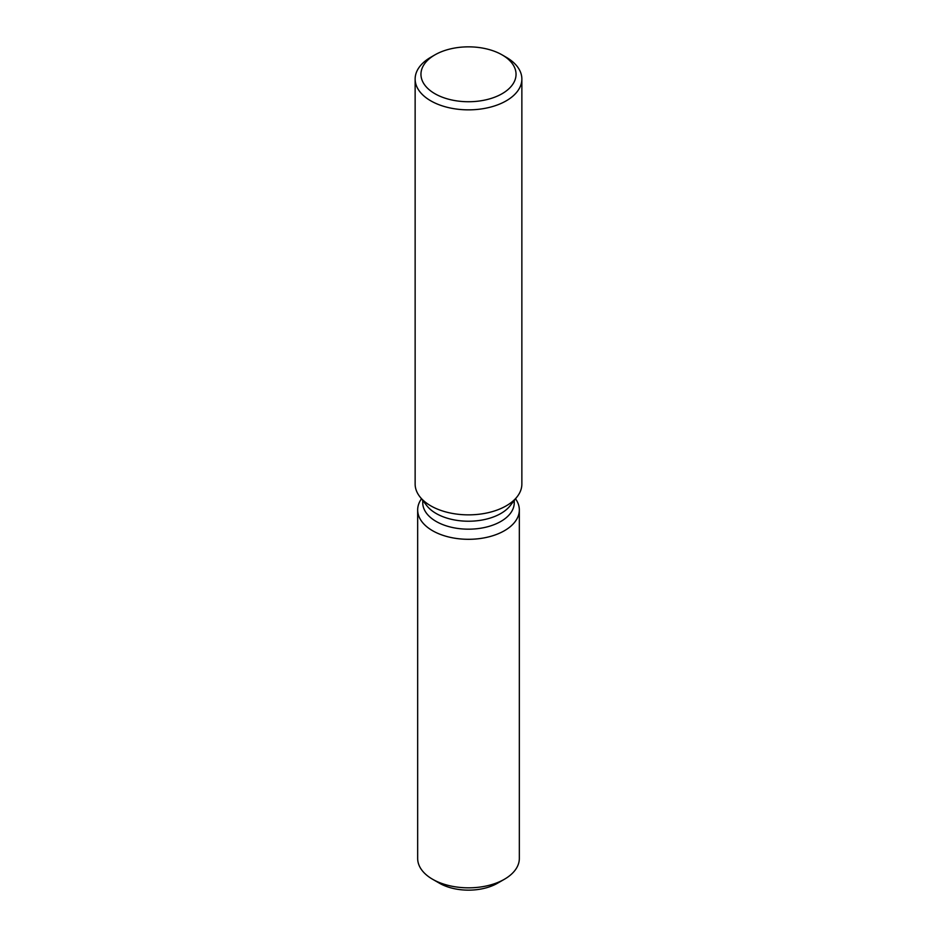 <?xml version="1.0" encoding="UTF-8"?>
<svg xmlns="http://www.w3.org/2000/svg" width="937" height="937" viewBox="0 0 937 937"><rect width="100%" height="100%" fill="white"/><g stroke="black" fill="none" stroke-linecap="round" stroke-linejoin="round"><path stroke-width="1.41" d="M519.332 509.951A50.832 29.352 180 0 1 504.446 530.705A50.832 29.352 180 0 0 515.526 498.8A50.832 29.352 180 0 1 519.332 509.951L519.332 858.479A50.832 29.352 180 0 1 504.446 879.234L497.582 883.193A41.134 23.753 180 0 1 436.349 881.213M514.249 500.44L514.249 502.759A45.749 26.412 180 0 1 500.85 521.44A45.749 26.412 180 0 1 450.99 527.168A45.749 26.412 180 0 1 422.751 502.759L422.751 500.44M504.446 530.705A50.832 29.352 180 0 1 440.32 534.383A50.832 29.352 180 0 1 421.474 498.8A50.832 29.352 180 0 0 417.668 509.951A50.832 29.352 180 0 0 449.046 537.065A50.832 29.352 180 0 0 504.446 530.705M502.115 54.885L506.226 57.262A53.362 30.804 180 0 1 521.862 79.048L521.862 484.054A53.362 30.804 180 0 1 517.212 496.633L510.267 505.593A45.749 26.412 180 0 1 500.85 513.488A45.749 26.412 180 0 1 426.733 505.593L419.788 496.633A53.362 30.804 180 0 1 415.138 484.054L415.138 79.048A53.362 30.804 180 0 1 430.774 57.262L434.885 54.885A47.541 27.442 180 0 1 502.115 54.885A47.541 27.442 180 0 1 502.115 93.7A47.541 27.442 180 0 1 434.885 93.7A47.541 27.442 180 0 1 434.885 54.885L430.774 57.262M517.212 496.633A53.362 30.804 180 0 1 506.226 505.839A53.362 30.804 180 0 1 419.788 496.633M521.862 79.048A53.362 30.804 180 0 1 506.226 100.833A53.362 30.804 180 0 1 448.085 107.509A53.362 30.804 180 0 1 415.138 79.048M432.554 879.234L439.418 883.193A41.134 23.753 180 0 0 497.582 883.193L504.446 879.234A50.832 29.352 180 0 1 432.554 879.234A50.832 29.352 180 0 1 417.668 858.479L417.668 509.951"/></g></svg>

